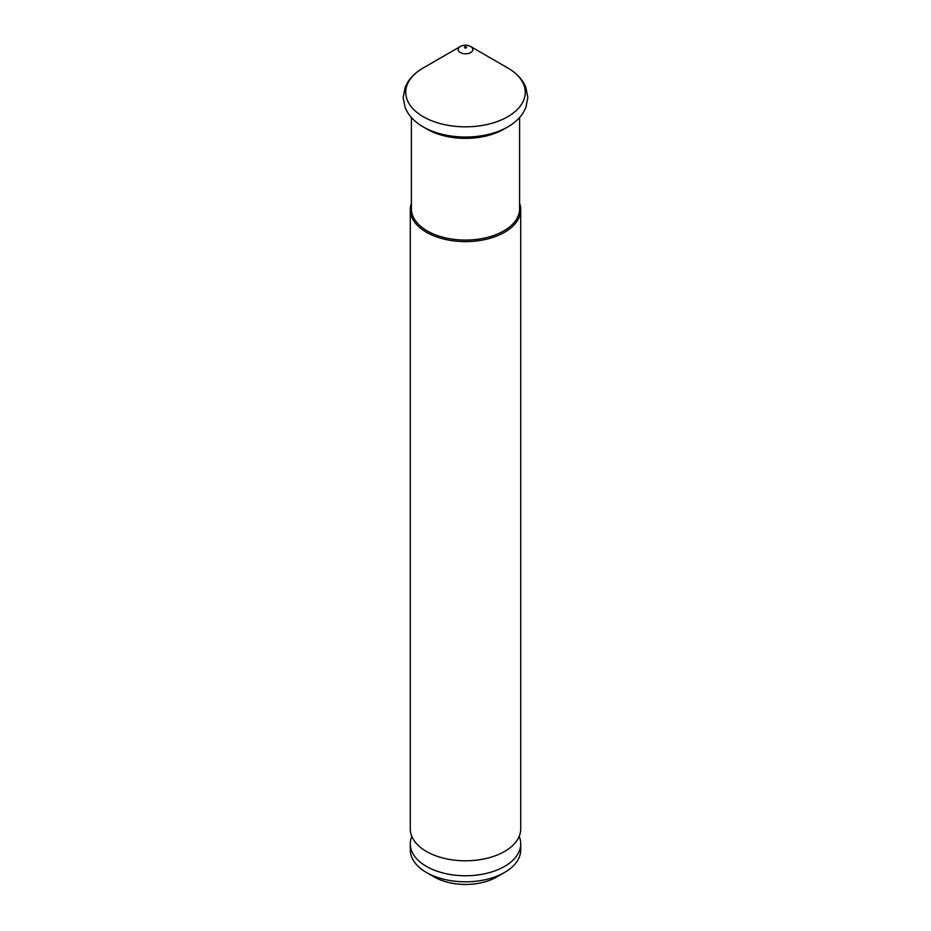 <?xml version="1.0" encoding="UTF-8"?>
<svg xmlns="http://www.w3.org/2000/svg" width="931" height="931" viewBox="0 0 931 931"><rect width="100%" height="100%" fill="white"/><g stroke="black" fill="none" stroke-linecap="round" stroke-linejoin="round"><path stroke-width="1.4" d="M519.172 836.41A55.22 31.875 180 0 1 520.72 843.882A55.22 31.875 180 0 1 486.634 873.336A55.22 31.875 180 0 1 426.456 866.424A55.22 31.875 180 0 1 410.28 843.882A55.22 31.875 180 0 1 411.828 836.41M519.614 203.4A55.22 31.875 180 0 1 520.72 209.743A55.22 31.875 180 0 1 486.634 239.197A55.22 31.875 180 0 1 426.456 232.285A55.22 31.875 180 0 1 410.28 209.743A55.22 31.875 180 0 1 411.386 203.4M520.72 209.743L520.72 828.927A55.22 31.875 180 0 1 514.261 843.882A55.22 31.875 180 0 1 426.456 851.469A55.22 31.875 180 0 1 416.739 843.882A55.22 31.875 180 0 1 410.28 828.927L410.28 209.743M519.614 117.504L519.614 208.835A54.114 31.247 180 0 1 486.203 237.696A54.114 31.247 180 0 1 427.236 230.935A54.114 31.247 180 0 1 411.386 208.835L411.386 117.504M503.764 129.223A54.114 31.247 180 0 1 427.236 129.223L423.256 126.93A59.747 34.494 180 0 0 507.744 126.93L503.764 129.223M507.744 126.93C514.471 123.067 519.638 118.318 523.269 112.674L525.829 107.682L527.83 97.511L525.782 87.072L523.175 82.044C519.556 76.458 514.412 71.757 507.744 67.94L470.702 46.55A7.355 4.248 180 0 1 470.702 52.555A7.355 4.248 180 0 1 460.298 52.555A7.355 4.248 180 0 1 460.298 46.55A7.355 4.248 180 0 1 470.702 46.55L507.744 67.94A59.747 34.494 180 0 1 507.744 116.724A59.747 34.494 180 0 1 423.256 116.724A59.747 34.494 180 0 1 423.256 67.94C416.588 71.757 411.444 76.458 407.825 82.044L405.218 87.072L403.17 97.511L405.171 107.682L407.731 112.674C411.362 118.318 416.529 123.067 423.256 126.93L427.236 129.223M520.72 843.882L520.72 849.933A55.22 31.875 180 0 1 504.544 872.475L496.735 876.979A44.176 25.498 180 0 1 434.265 876.979L426.456 872.475A55.22 31.875 180 0 1 410.28 849.933L410.28 843.882M504.544 872.475A55.22 31.875 180 0 1 426.456 872.475L434.265 876.979M466.28 46.992A1.106 0.64 180 0 1 464.72 47.888A1.106 0.64 180 0 1 466.28 46.992M470.702 46.55C467.234 44.7 463.766 44.7 460.298 46.55L423.256 67.94"/></g></svg>
